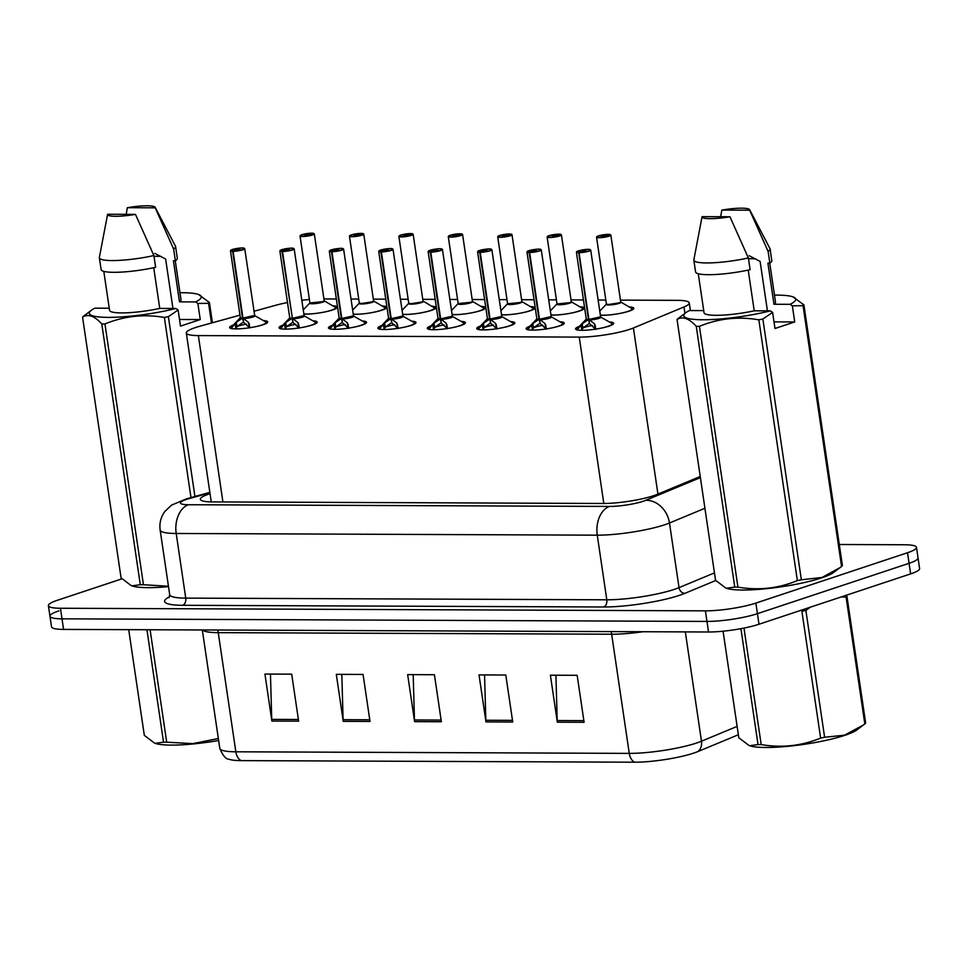 <?xml version="1.0" encoding="UTF-8"?>
<svg xmlns="http://www.w3.org/2000/svg" width="968" height="968" viewBox="0 0 968 968"><rect width="100%" height="100%" fill="white"/><g stroke="black" fill="none" stroke-linecap="round" stroke-linejoin="round"><path stroke-width="1.45" d="M382.009 305.961A19.263 3.146 171.6 0 1 386.716 307.304A19.263 3.146 171.6 0 1 381.936 310.171A19.263 3.146 171.6 0 1 353.211 314.261M431.438 306.166A19.263 3.146 171.6 0 1 436.144 307.497A19.263 3.146 171.6 0 1 431.353 310.377A19.263 3.146 171.6 0 1 402.64 314.467M480.854 306.36A19.263 3.146 171.6 0 1 485.561 307.703A19.263 3.146 171.6 0 1 480.781 310.571A19.263 3.146 171.6 0 1 452.056 314.661M530.283 306.553A19.263 3.146 171.6 0 1 534.977 307.897A19.263 3.146 171.6 0 1 530.198 310.764A19.263 3.146 171.6 0 1 501.472 314.866M579.699 306.759A19.263 3.146 171.6 0 1 584.406 308.102A19.263 3.146 171.6 0 1 579.614 310.97A19.263 3.146 171.6 0 1 550.901 315.06M629.115 306.953A19.263 3.146 171.6 0 1 633.822 308.296A19.263 3.146 171.6 0 1 629.043 311.164A19.263 3.146 171.6 0 1 600.317 315.253M332.593 305.767A19.263 3.146 171.6 0 1 337.3 307.11A19.263 3.146 171.6 0 1 332.508 309.978A19.263 3.146 171.6 0 1 303.795 314.068M312.821 320.783A19.263 3.146 171.6 0 1 317.153 322.102A19.263 3.146 171.6 0 1 312.361 324.97A19.263 3.146 171.6 0 1 291.549 328.842A19.263 3.146 171.6 0 1 279.038 327.728A19.263 3.146 171.6 0 1 282.825 325.2M362.238 320.977A19.263 3.146 171.6 0 1 366.569 322.296A19.263 3.146 171.6 0 1 361.79 325.163A19.263 3.146 171.6 0 1 340.966 329.035A19.263 3.146 171.6 0 1 328.454 327.922A19.263 3.146 171.6 0 1 332.254 325.393M411.666 321.17A19.263 3.146 171.6 0 1 415.998 322.501A19.263 3.146 171.6 0 1 411.206 325.369A19.263 3.146 171.6 0 1 390.394 329.241A19.263 3.146 171.6 0 1 377.871 328.128A19.263 3.146 171.6 0 1 381.67 325.599M461.083 321.376A19.263 3.146 171.6 0 1 465.414 322.695A19.263 3.146 171.6 0 1 460.635 325.563A19.263 3.146 171.6 0 1 439.811 329.435A19.263 3.146 171.6 0 1 427.299 328.321A19.263 3.146 171.6 0 1 431.099 325.793M510.499 321.57A19.263 3.146 171.6 0 1 514.831 322.889A19.263 3.146 171.6 0 1 510.051 325.768A19.263 3.146 171.6 0 1 489.239 329.628A19.263 3.146 171.6 0 1 476.716 328.515A19.263 3.146 171.6 0 1 480.515 325.998M559.928 321.775A19.263 3.146 171.6 0 1 564.259 323.094A19.263 3.146 171.6 0 1 559.468 325.962A19.263 3.146 171.6 0 1 538.656 329.834A19.263 3.146 171.6 0 1 526.144 328.721A19.263 3.146 171.6 0 1 529.932 326.192M609.344 321.969A19.263 3.146 171.6 0 1 613.676 323.288A19.263 3.146 171.6 0 1 608.896 326.156A19.263 3.146 171.6 0 1 588.084 330.027A19.263 3.146 171.6 0 1 575.561 328.914A19.263 3.146 171.6 0 1 579.36 326.385M263.393 320.577A19.263 3.146 171.6 0 1 267.725 321.896A19.263 3.146 171.6 0 1 262.945 324.776A19.263 3.146 171.6 0 1 242.133 328.636A19.263 3.146 171.6 0 1 229.61 327.523A19.263 3.146 171.6 0 1 233.409 325.006M239.955 315.157L199.807 326.24A36.118 5.905 -8.4 0 0 195.282 327.608A36.118 5.905 -8.4 0 0 186.316 332.992A36.118 5.905 -8.4 0 0 198.355 335.581L579.251 337.106A36.118 5.905 -8.4 0 0 633.411 327.983L684.001 306.953A36.118 5.905 -8.4 0 0 689.264 302.936A36.118 5.905 -8.4 0 0 677.225 300.346L620.452 300.116M287.484 302.56A36.118 5.905 -8.4 0 0 275.577 305.307L253.991 311.272M309.397 299.475A36.118 5.905 -8.4 0 0 301.762 300.298M605.835 300.056L598.067 300.032M583.462 299.971L571.023 299.923M556.406 299.862L548.65 299.826M534.034 299.765L521.607 299.717M506.99 299.656L499.234 299.632M484.617 299.572L472.178 299.523M457.574 299.463L449.805 299.439M435.189 299.378L422.762 299.33M408.145 299.269L400.389 299.233M385.772 299.173L373.346 299.124M358.729 299.064L350.961 299.039M336.356 298.979L323.917 298.93M839.292 544.5L904.439 544.766A36.118 5.905 171.6 0 1 916.478 547.356L918.039 557.931A36.118 5.905 171.6 0 1 909.073 563.316L757.436 613.664A36.118 5.905 171.6 0 1 706.979 621.42L62 618.83A36.118 5.905 171.6 0 1 49.961 616.241L51.522 626.816A36.118 5.905 171.6 0 0 63.561 629.406L708.54 631.995A36.118 5.905 171.6 0 0 758.997 624.239L910.634 573.891A36.118 5.905 171.6 0 0 919.6 568.506L918.039 557.931A36.118 5.905 171.6 0 1 909.073 563.316L757.436 613.664A36.118 5.905 171.6 0 1 706.979 621.42L62 618.83A36.118 5.905 171.6 0 1 49.961 616.241A36.118 5.905 171.6 0 1 58.927 610.856M584.103 722.31L577.158 675.301L550.393 675.204L557.338 722.201L584.103 722.31M555.922 675.216L557.193 720.543A9.632 6.473 90.2 0 0 557.338 722.201M512.737 722.019L505.792 675.023L479.027 674.914L485.972 721.922L512.737 722.019M484.557 674.938L485.827 720.252A9.632 6.473 90.2 0 0 485.972 721.922M298.64 721.16L291.695 674.164L264.929 674.055L271.875 721.063L298.64 721.16M270.459 674.079L271.73 719.393A9.632 6.473 90.2 0 0 271.875 721.063M370.006 721.45L363.06 674.442L336.295 674.345L343.241 721.341L370.006 721.45M341.825 674.357L343.096 719.684A9.632 6.473 90.2 0 0 343.241 721.341M441.372 721.741L434.426 674.732L407.661 674.623L414.606 721.632L441.372 721.741M413.191 674.648L414.461 719.962A9.632 6.473 90.2 0 0 414.606 721.632M738.366 734.748L697.989 751.519A42.265 6.897 171.6 0 1 634.609 762.203L241.201 760.618A42.265 6.897 171.6 0 1 229.065 759.251C225.822 759.19 222.737 755.548 219.797 748.349A48.158 7.865 -8.4 0 0 235.841 751.797A12.039 8.083 90.2 0 0 241.201 760.618M210.044 493.692A36.118 5.905 -8.4 0 0 209.318 493.934A36.118 5.905 -8.4 0 0 200.34 499.319A36.118 5.905 -8.4 0 0 212.379 501.908L603.112 503.481A36.118 5.905 -8.4 0 0 657.272 494.358L700.227 476.498M916.478 547.356A36.118 5.905 171.6 0 1 907.512 552.74L755.875 603.088A36.118 5.905 171.6 0 1 705.418 610.844L60.44 608.255A36.118 5.905 171.6 0 1 48.4 605.665A36.118 5.905 171.6 0 1 57.366 600.281L121.968 578.828M231.013 328.6L236.313 322.332L242.496 318.157L243.464 321.545M233.094 251.317L233.215 251.027A6.982 1.137 -8.4 0 0 242.738 249.526A6.982 1.137 -8.4 0 0 242.145 247.989A6.982 1.137 -8.4 0 0 232.393 249.49A6.982 1.137 -8.4 0 0 232.768 251.027L232.635 251.317A7.224 1.186 171.6 0 1 230.457 250.797L232.344 249.49C238.745 248.014 242.69 247.578 244.19 248.195L244.747 248.691A7.224 1.186 171.6 0 1 242.956 249.768A7.224 1.186 171.6 0 1 233.094 251.317L242.968 318.157L248.473 322.38L249.962 327.704M241.879 318.557A7.442 1.222 171.6 0 1 240.282 317.77L240.318 317.552A7.224 1.186 -8.4 0 0 242.484 318.061L242.496 318.157M252.805 316.512A7.224 1.186 -8.4 0 0 254.596 315.435L242.956 318.061A7.224 1.186 -8.4 0 0 252.805 316.512M232.635 251.317L242.496 318.061A7.224 1.186 171.6 0 1 240.415 317.71M232.768 251.027L235.781 249.502L239.943 249.151L233.215 251.027M243.113 322.259L236.942 326.591L235.902 328.914M236.737 326.809A13.237 2.166 171.6 0 1 246.429 324.086M242.968 318.157L243.573 322.259L249.792 327.946M311.648 233.288L311.478 233.191A6.982 1.137 -8.4 0 0 301.956 234.692A6.982 1.137 -8.4 0 0 302.548 236.228A6.982 1.137 -8.4 0 0 312.313 234.728A6.982 1.137 -8.4 0 0 311.938 233.191L308.865 234.74M324.111 300.83A7.224 1.174 171.6 0 1 319.561 302.452A7.224 1.174 171.6 0 1 312.289 303.262A7.224 1.174 171.6 0 1 309.881 302.754A7.224 1.186 -8.4 0 0 312.289 303.262A7.224 1.186 -8.4 0 0 322.38 301.714A7.224 1.186 -8.4 0 0 324.171 300.637L324.268 300.854A7.442 1.21 171.6 0 1 317.262 303.359A7.442 1.21 171.6 0 1 309.845 302.972L322.38 301.714M308.792 234.183L304.751 235.067L308.719 234.776M303.758 313.874A17.605 2.868 171.6 0 0 323.723 312.168A17.605 2.868 171.6 0 0 335.678 307.558L324.268 300.854M308.635 234.183L311.478 233.191M311.938 233.191L314.31 233.893A7.224 1.186 171.6 0 1 312.519 234.97A7.224 1.186 171.6 0 1 304.714 236.422A7.224 1.186 171.6 0 1 300.019 235.998L301.919 234.704L311.514 233.191M280.43 328.793L285.741 322.526L291.925 318.351L292.893 321.751M282.523 251.511L282.632 251.232A6.982 1.137 -8.4 0 0 292.154 249.732A6.982 1.137 -8.4 0 0 291.562 248.183A6.982 1.137 -8.4 0 0 281.809 249.683A6.982 1.137 -8.4 0 0 282.184 251.22L282.051 251.511A7.224 1.186 171.6 0 1 279.873 251.002L281.773 249.696C288.174 248.219 292.118 247.784 293.606 248.389L294.163 248.885A7.224 1.186 171.6 0 1 292.372 249.962A7.224 1.186 171.6 0 1 282.523 251.511L292.372 318.254L297.902 322.574L299.39 327.91M291.295 318.75A7.442 1.222 171.6 0 1 289.698 317.964L289.734 317.746A7.224 1.186 -8.4 0 0 291.912 318.254L291.925 318.351M302.234 316.705A7.224 1.186 -8.4 0 0 304.025 315.629L292.384 318.254A7.224 1.186 -8.4 0 0 302.234 316.705M282.051 251.511L292.179 316.947M282.184 251.22L285.197 249.696L289.372 249.357L282.632 251.232M292.53 322.453L286.371 326.785L285.33 329.108M286.153 327.002A13.237 2.166 171.6 0 1 295.857 324.292M291.912 318.266L291.912 318.266A7.224 1.186 171.6 0 1 289.831 317.903M292.397 318.351L293.002 322.453L299.209 328.14M292.384 318.266L292.384 318.266A7.224 1.186 171.6 0 0 299.548 317.419A7.224 1.186 171.6 0 0 303.976 315.822M329.846 328.999L335.158 322.719L341.341 318.557L342.309 321.945M331.939 251.716L332.06 251.426A6.982 1.137 -8.4 0 0 341.583 249.925A6.982 1.137 -8.4 0 0 340.99 248.389A6.982 1.137 -8.4 0 0 331.238 249.889A6.982 1.137 -8.4 0 0 331.601 251.426L331.479 251.716A7.224 1.186 171.6 0 1 329.301 251.196L331.189 249.889C337.59 248.413 341.535 247.977 343.023 248.594L343.592 249.091A7.224 1.186 171.6 0 1 341.789 250.155A7.224 1.186 171.6 0 1 331.939 251.716L341.813 318.557L347.318 322.767L348.807 328.104M340.724 318.944A7.442 1.222 171.6 0 1 339.127 318.169L339.163 317.952A7.224 1.186 -8.4 0 0 341.329 318.46L341.341 318.557M351.65 316.911A7.224 1.186 -8.4 0 0 353.441 315.834L341.801 318.46A7.224 1.186 -8.4 0 0 351.65 316.911M331.479 251.716L341.341 318.46A7.224 1.186 171.6 0 1 339.26 318.109M331.601 251.426L334.625 249.901L338.788 249.55L332.06 251.426M341.946 322.646L335.787 326.99L334.746 329.301M335.581 327.208A13.237 2.166 171.6 0 1 345.274 324.486M341.813 318.557L342.418 322.659L348.637 328.346M379.274 329.193L384.586 322.925L390.769 318.75L391.738 322.15M402.809 316.209A7.224 1.186 171.6 0 1 398.392 317.806A7.224 1.186 171.6 0 1 391.229 318.666L396.747 322.973L398.235 328.309M390.14 319.15A7.442 1.222 171.6 0 1 388.543 318.363L388.579 318.145A7.224 1.186 -8.4 0 0 390.757 318.654L390.769 318.75M381.029 251.619L380.896 251.91A7.224 1.186 171.6 0 1 378.718 251.39L380.618 250.095C387.006 248.607 390.963 248.183 392.451 248.788L393.008 249.284A7.224 1.186 171.6 0 1 391.217 250.361A7.224 1.186 171.6 0 1 381.368 251.91L381.477 251.619A6.982 1.137 -8.4 0 0 390.999 250.119A6.982 1.137 -8.4 0 0 390.406 248.582A6.982 1.137 -8.4 0 0 380.654 250.083A6.982 1.137 -8.4 0 0 381.029 251.619L384.042 250.095L388.216 249.756L381.477 251.619M381.368 251.91L391.217 318.654A7.224 1.186 -8.4 0 0 401.067 317.105A7.224 1.186 -8.4 0 0 402.869 316.028L391.229 318.654M380.896 251.91L390.757 318.654A7.224 1.186 171.6 0 1 388.676 318.303M391.374 322.852L385.216 327.184L384.175 329.507M384.998 327.402A13.237 2.166 171.6 0 1 394.702 324.691M391.229 318.75L391.834 322.852L398.054 328.539M428.691 329.398L434.003 323.118L440.186 318.956L441.154 322.344M430.784 252.116L430.905 251.825A6.982 1.137 -8.4 0 0 440.428 250.325A6.982 1.137 -8.4 0 0 439.835 248.776A6.982 1.137 -8.4 0 0 430.07 250.276A6.982 1.137 -8.4 0 0 430.445 251.825L430.312 252.103A7.224 1.186 171.6 0 1 428.134 251.595L430.034 250.288C436.435 248.812 440.379 248.377 441.868 248.982L442.436 249.478A7.224 1.186 171.6 0 1 440.634 250.555A7.224 1.186 171.6 0 1 430.784 252.116L440.658 318.956L446.163 323.167L447.652 328.503M439.569 319.343A7.442 1.222 171.6 0 1 437.972 318.557L437.996 318.339A7.224 1.186 -8.4 0 0 440.174 318.859L440.186 318.956M450.495 317.298A7.224 1.186 -8.4 0 0 452.286 316.221L440.646 318.859A7.224 1.186 -8.4 0 0 450.495 317.298M430.312 252.103L440.174 318.847A7.224 1.186 171.6 0 1 438.105 318.496M430.445 251.825L433.47 250.301L437.633 249.95L430.905 251.825M440.791 323.046L434.632 327.39L433.591 329.701M434.414 327.608A13.237 2.166 171.6 0 1 444.118 324.885M440.658 318.956L441.263 323.046L447.47 328.733M361.064 233.482L360.907 233.385A6.982 1.137 -8.4 0 0 351.384 234.885A6.982 1.137 -8.4 0 0 351.977 236.434A6.982 1.137 -8.4 0 0 361.729 234.934A6.982 1.137 -8.4 0 0 361.354 233.397L358.293 234.934M373.587 300.842L373.696 301.048A7.442 1.21 171.6 0 1 366.69 303.553A7.442 1.21 171.6 0 1 359.261 303.166L361.705 303.468A7.224 1.174 171.6 0 1 359.297 302.948A7.224 1.186 -8.4 0 0 361.705 303.468A7.224 1.186 -8.4 0 0 371.797 301.907A7.224 1.186 -8.4 0 0 373.587 300.83L363.738 234.087A7.224 1.186 171.6 0 1 361.947 235.163A7.224 1.186 171.6 0 1 354.143 236.615A7.224 1.186 171.6 0 1 349.448 236.204L351.336 234.897L360.943 233.385M358.208 234.389L354.167 235.26L358.148 234.982M373.539 301.024A7.224 1.174 171.6 0 1 368.977 302.645A7.224 1.174 171.6 0 1 361.705 303.468L371.797 301.907M353.187 314.08A17.605 2.868 171.6 0 0 373.14 312.361A17.605 2.868 171.6 0 0 385.095 307.751L373.696 301.048M358.051 234.389L360.907 233.385M363.738 234.087L361.439 233.397M410.48 233.687L410.323 233.591A6.982 1.137 -8.4 0 0 400.8 235.091A6.982 1.137 -8.4 0 0 401.393 236.628A6.982 1.137 -8.4 0 0 411.146 235.127A6.982 1.137 -8.4 0 0 410.783 233.591L407.709 235.127M423.113 301.254L423.101 301.242A7.442 1.21 171.6 0 1 416.107 303.746A7.442 1.21 171.6 0 1 408.69 303.371L411.134 303.662A7.224 1.174 171.6 0 1 408.726 303.141A7.224 1.186 -8.4 0 0 411.134 303.662A7.224 1.186 -8.4 0 0 421.225 302.113A7.224 1.186 -8.4 0 0 423.016 301.036L434.523 307.945A17.605 2.868 171.6 0 1 422.568 312.555A17.605 2.868 171.6 0 1 402.603 314.273M407.637 234.583L403.596 235.466L407.564 235.176M422.956 301.217A7.224 1.174 171.6 0 1 418.406 302.839A7.224 1.174 171.6 0 1 411.134 303.662L421.225 302.113M435.092 308.78L434.523 307.945L435.092 308.78M407.48 234.583L410.323 233.591M410.783 233.591L413.154 234.292A7.224 1.186 171.6 0 1 411.364 235.369A7.224 1.186 171.6 0 1 403.559 236.821A7.224 1.186 171.6 0 1 398.864 236.398L400.764 235.091L410.359 233.578M459.909 233.881L459.752 233.784A6.982 1.137 -8.4 0 0 450.229 235.284A6.982 1.137 -8.4 0 0 450.822 236.833A6.982 1.137 -8.4 0 0 460.574 235.333A6.982 1.137 -8.4 0 0 460.199 233.784L457.138 235.333M472.384 301.423A7.224 1.174 171.6 0 1 467.822 303.044A7.224 1.174 171.6 0 1 460.55 303.867A7.224 1.174 171.6 0 1 458.142 303.347A7.224 1.186 -8.4 0 0 460.55 303.867A7.224 1.186 -8.4 0 0 470.642 302.306A7.224 1.186 -8.4 0 0 472.432 301.229L472.529 301.447A7.442 1.21 171.6 0 1 465.535 303.952A7.442 1.21 171.6 0 1 458.106 303.565L470.642 302.306M457.053 234.788L453.012 235.66L456.981 235.381M452.032 314.467A17.605 2.868 171.6 0 0 471.985 312.761A17.605 2.868 171.6 0 0 483.939 308.151L472.529 301.447M456.896 234.788L459.752 233.784M459.776 233.784L450.18 235.297L448.281 236.603A7.224 1.186 171.6 0 0 452.976 237.015A7.224 1.186 171.6 0 0 460.78 235.563A7.224 1.186 171.6 0 0 462.583 234.486L460.284 233.796M218.635 740.508A56.592 9.244 171.6 0 1 171.324 745.106A56.592 9.244 171.6 0 1 155.207 743.327L163.544 742.178L146.942 629.745M150.1 629.757L166.702 742.19L192.813 743.63L218.344 738.524M166.702 742.19A65.013 10.624 171.6 0 1 165.104 742.19A65.013 10.624 171.6 0 1 163.544 742.178M128.708 629.672L144.317 735.341L154.432 743.037M810.276 607.214L805.884 610.445L824.615 737.265L844.544 735.172L863.347 725.044L856.946 729.872A56.592 9.244 171.6 0 1 765.809 747.49A56.592 9.244 171.6 0 1 749.692 745.711L758.029 744.561L740.919 628.668M846.092 597.099A65.013 10.624 171.6 0 0 846.94 596.288L865.658 723.108A65.013 10.624 171.6 0 1 864.823 723.919L846.092 597.099L841.216 596.941M863.347 725.044L864.823 723.919M824.615 737.265A65.013 10.624 171.6 0 1 820.622 738.064L801.891 611.244A65.013 10.624 171.6 0 0 805.884 610.445M743.981 628.075L761.187 744.573C781.757 748.107 801.565 745.929 820.622 738.064M761.187 744.573A65.013 10.624 171.6 0 1 759.59 744.586A65.013 10.624 171.6 0 1 758.029 744.561M723.072 631.209L738.802 737.737L748.917 745.42M154.009 256.363A27.213 4.441 171.6 0 1 161.341 256.532M172.945 308.477L165.637 259.037L154.735 253.35M168.505 586.632A56.592 9.244 171.6 0 1 131.951 585.858L140.287 584.72L101.785 323.941C94.562 315.979 88.148 313.705 82.558 317.105A65.013 10.624 171.6 0 1 83.405 316.294L91.27 310.341A56.592 9.244 171.6 0 1 94.997 308.163L109.239 308.223M179.975 292.735A56.592 9.244 171.6 0 1 198.525 294.502A56.592 9.244 171.6 0 1 195.572 301.931L197.871 303.456L200.243 319.561L180.496 326.119L178.124 310.014L168.371 316.645A65.013 10.624 171.6 0 1 164.366 317.431C143.808 313.91 123.989 316.088 104.943 323.953L143.445 584.732L168.444 586.233M143.445 584.732A65.013 10.624 171.6 0 1 140.287 584.72M82.558 317.105L121.06 577.884L131.176 585.579M178.124 310.014L175.837 308.489A56.592 9.244 171.6 0 1 112.288 317.335A56.592 9.244 171.6 0 1 91.27 310.341M104.943 323.953A65.013 10.624 171.6 0 1 101.785 323.941M175.837 308.489L159.744 308.417A36.118 5.905 171.6 0 1 109.553 310.317L103.794 271.355M159.744 308.417L153.73 267.712M99.365 257.791A38.526 6.292 171.6 0 0 153.888 255.552L155.618 267.301A38.526 6.292 171.6 0 1 101.095 269.54L99.365 257.791A38.526 6.292 171.6 0 1 99.365 257.428L107.593 214.327A24.079 3.933 171.6 0 1 107.605 214.255L135.459 214.376A24.079 3.933 171.6 0 1 107.593 214.327M153.888 255.552L135.459 214.376M198.525 294.502L209.415 302.476L212.416 322.755M209.415 302.476A65.013 10.624 171.6 0 1 208.58 303.286L197.871 303.456M211.484 323.01L208.58 303.286M168.371 316.645L194.931 496.487M190.974 497.576L164.366 317.431M126.167 214.327L127.352 207.697A24.079 3.933 171.6 0 1 155.158 207.309L175.474 246.187A38.526 6.292 171.6 0 1 175.595 246.537L177.326 258.287A38.526 6.292 171.6 0 1 175.365 260.743L173.417 260.731L179.491 301.859L195.572 301.931M175.256 260.743L181.016 299.765A36.118 5.905 171.6 0 1 179.491 301.859M175.595 246.537A38.526 6.292 171.6 0 1 173.623 248.994L175.365 260.743M155.158 207.309A24.079 3.933 171.6 0 1 155.207 207.817L173.623 248.994M155.207 207.817L127.352 207.697M200.243 319.561L179.516 319.476M748.494 258.746A27.213 4.441 171.6 0 1 755.826 258.928M767.43 310.861L760.122 261.433L749.22 255.733M774.46 295.119A56.592 9.244 171.6 0 1 793.01 296.886A56.592 9.244 171.6 0 1 790.057 304.315L792.356 305.84L794.728 321.945L774.981 328.503L772.609 312.398L762.857 319.029L801.359 579.796L822.098 577.448L840.091 567.587L833.702 572.403A56.592 9.244 171.6 0 1 821.614 577.872A56.592 9.244 171.6 0 1 768.29 588.484A56.592 9.244 171.6 0 1 726.436 588.241L734.772 587.104L696.27 326.325C689.047 318.375 682.634 316.088 677.043 319.5A65.013 10.624 171.6 0 1 677.878 318.69L685.755 312.724A56.592 9.244 171.6 0 1 689.482 310.546L703.724 310.607M801.359 579.796A65.013 10.624 171.6 0 1 797.366 580.594L758.851 319.827C738.294 316.294 718.474 318.472 699.428 326.337A65.013 10.624 171.6 0 1 696.27 326.325M699.428 326.337L737.931 587.116C758.501 590.637 778.308 588.471 797.366 580.594M737.931 587.116A65.013 10.624 171.6 0 1 734.772 587.104M677.043 319.5L715.546 580.268L725.661 587.963M772.609 312.398L770.31 310.873A56.592 9.244 171.6 0 1 706.773 319.718A56.592 9.244 171.6 0 1 685.755 312.724M762.857 319.029A65.013 10.624 171.6 0 1 758.851 319.827M770.31 310.873L754.229 310.813A36.118 5.905 171.6 0 1 704.038 312.712L698.279 273.75M754.229 310.813L748.216 270.096M693.85 260.174A38.526 6.292 171.6 0 0 748.373 257.936L750.103 269.685A38.526 6.292 171.6 0 1 695.581 271.935L693.85 260.174A38.526 6.292 171.6 0 1 693.85 259.823L702.066 216.711A24.079 3.933 171.6 0 1 702.09 216.65L729.945 216.759A24.079 3.933 171.6 0 1 702.066 216.711M748.373 257.936L729.945 216.759M793.01 296.886L803.9 304.872L842.414 565.639A65.013 10.624 171.6 0 1 841.567 566.449L803.053 305.67L792.356 305.84M840.091 567.587L841.567 566.449M803.9 304.872A65.013 10.624 171.6 0 1 803.053 305.67M720.652 216.723L721.838 210.092A24.079 3.933 171.6 0 1 749.643 209.693L769.959 248.582A38.526 6.292 171.6 0 1 770.08 248.921L771.811 260.67A38.526 6.292 171.6 0 1 769.85 263.127L767.902 263.127L773.976 304.254L790.057 304.315M769.741 263.127L775.501 302.149A36.118 5.905 171.6 0 1 773.976 304.254M770.08 248.921A38.526 6.292 171.6 0 1 768.108 251.377L769.85 263.127M749.643 209.693A24.079 3.933 171.6 0 1 749.692 210.201L768.108 251.377M749.692 210.201L721.838 210.092M794.728 321.945L774.001 321.872M478.119 329.592L483.419 323.324L489.614 319.15L490.582 322.538M480.201 252.309L480.322 252.019A6.982 1.137 -8.4 0 0 489.844 250.518A6.982 1.137 -8.4 0 0 489.251 248.982A6.982 1.137 -8.4 0 0 479.499 250.482A6.982 1.137 -8.4 0 0 479.874 252.019L479.741 252.309A7.224 1.186 171.6 0 1 477.563 251.789L479.462 250.482C485.851 249.006 489.796 248.57 491.296 249.187L491.853 249.683A7.224 1.186 171.6 0 1 490.062 250.76A7.224 1.186 171.6 0 1 480.201 252.309L490.074 319.15L495.58 323.373L497.068 328.696M477.563 251.789L487.412 318.532A7.224 1.186 -8.4 0 0 489.59 319.053L489.614 319.15M499.911 317.504A7.224 1.186 -8.4 0 0 501.714 316.427L490.062 319.053A7.224 1.186 -8.4 0 0 499.911 317.504M479.741 252.309L489.59 319.053M479.874 252.019L482.887 250.494L487.049 250.143L480.322 252.019M490.219 323.251L484.06 327.583L483.008 329.906M483.843 327.801A13.237 2.166 171.6 0 1 493.535 325.079M490.074 319.15L490.679 323.251L496.899 328.939M527.536 329.786L532.848 323.518L539.031 319.343L539.999 322.743M529.629 252.503L529.738 252.224A6.982 1.137 -8.4 0 0 539.273 250.724A6.982 1.137 -8.4 0 0 538.68 249.175A6.982 1.137 -8.4 0 0 528.915 250.676A6.982 1.137 -8.4 0 0 529.29 252.212L529.157 252.503A7.224 1.186 171.6 0 1 526.979 251.995L528.879 250.688C535.28 249.212 539.224 248.776 540.713 249.381L541.269 249.877A7.224 1.186 171.6 0 1 539.479 250.954A7.224 1.186 171.6 0 1 529.629 252.503L539.479 319.246L545.008 323.566L546.496 328.902M538.402 319.743A7.442 1.222 171.6 0 1 536.816 318.956L536.841 318.738A7.224 1.186 -8.4 0 0 539.019 319.246L539.031 319.343M549.34 317.698A7.224 1.186 -8.4 0 0 551.131 316.621L539.491 319.246A7.224 1.186 -8.4 0 0 549.34 317.698M529.157 252.503L539.019 319.246A7.224 1.186 171.6 0 1 536.95 318.896M529.29 252.212L532.303 250.688L536.478 250.349L529.738 252.224M539.636 323.445L533.477 327.777L532.436 330.1M533.259 327.995A13.237 2.166 171.6 0 1 542.963 325.284M539.503 319.343L540.108 323.445L546.315 329.132M576.964 329.991L582.264 323.711L588.447 319.549L589.415 322.937M579.045 252.708L579.166 252.418A6.982 1.137 -8.4 0 0 588.689 250.918A6.982 1.137 -8.4 0 0 588.096 249.381A6.982 1.137 -8.4 0 0 578.344 250.881C584.696 249.405 588.641 248.97 590.141 249.587L590.698 250.071A7.224 1.186 171.6 0 1 588.907 251.148A7.224 1.186 171.6 0 1 579.045 252.708L588.919 319.549L594.425 323.76L595.913 329.096M587.83 319.936A7.442 1.222 171.6 0 1 586.233 319.162L586.269 318.944A7.224 1.186 -8.4 0 0 588.435 319.452L588.447 319.549M598.756 317.903A7.224 1.186 -8.4 0 0 600.547 316.826L588.907 319.452A7.224 1.186 -8.4 0 0 598.756 317.903M578.586 252.708A7.224 1.186 171.6 0 1 576.408 252.188L578.295 250.881A6.982 1.137 -8.4 0 0 578.719 252.418L588.447 319.452A7.224 1.186 171.6 0 1 586.366 319.101M578.719 252.418L581.732 250.893L585.894 250.543L579.166 252.418M589.052 323.639L582.893 327.983L581.853 330.294M582.688 328.2A13.237 2.166 171.6 0 1 592.38 325.478M588.919 319.549L589.524 323.651L595.744 329.338M509.325 234.074L509.168 233.99A6.982 1.137 -8.4 0 0 499.645 235.49A6.982 1.137 -8.4 0 0 500.238 237.027A6.982 1.137 -8.4 0 0 509.991 235.526A6.982 1.137 -8.4 0 0 509.616 233.99L506.554 235.526M521.861 301.435L511.999 234.692A7.224 1.186 171.6 0 1 510.209 235.768A7.224 1.186 171.6 0 1 502.404 237.208A7.224 1.186 171.6 0 1 497.709 236.797L507.559 303.541A7.224 1.186 -8.4 0 0 509.967 304.061A7.224 1.186 -8.4 0 0 520.058 302.512A7.224 1.186 -8.4 0 0 521.861 301.435L521.958 301.653A7.442 1.21 171.6 0 1 514.952 304.146A7.442 1.21 171.6 0 1 507.534 303.771L520.058 302.512M506.47 234.982L502.44 235.853L506.409 235.575M501.448 314.673A17.605 2.868 171.6 0 0 521.413 312.954A17.605 2.868 171.6 0 0 533.356 308.344L521.958 301.653M506.324 234.982L509.168 233.99M509.616 233.99L511.999 234.692M558.754 234.28L558.596 234.183A6.982 1.137 -8.4 0 0 549.062 235.684A6.982 1.137 -8.4 0 0 549.655 237.221A6.982 1.137 -8.4 0 0 559.419 235.72A6.982 1.137 -8.4 0 0 559.044 234.183L555.983 235.732L552.462 235.696L555.826 235.768M571.229 301.822A7.224 1.174 171.6 0 1 566.667 303.444A7.224 1.174 171.6 0 1 559.395 304.254A7.224 1.174 171.6 0 1 556.987 303.746A7.224 1.186 -8.4 0 0 559.395 304.254A7.224 1.186 -8.4 0 0 569.486 302.706A7.224 1.186 -8.4 0 0 571.277 301.629L571.374 301.847A7.442 1.21 171.6 0 1 564.368 304.351A7.442 1.21 171.6 0 1 556.951 303.964L569.486 302.706M550.877 314.866A17.605 2.868 171.6 0 0 570.83 313.16A17.605 2.868 171.6 0 0 582.784 308.55L571.374 301.847M555.898 235.176L556.624 235.357L556.019 235.708M555.741 235.176L558.596 234.183L549.025 235.696L547.126 236.991L556.987 303.746M608.17 234.474L608.013 234.377A6.982 1.137 -8.4 0 0 598.49 235.877A6.982 1.137 -8.4 0 0 599.083 237.426A6.982 1.137 -8.4 0 0 608.836 235.926A6.982 1.137 -8.4 0 0 608.461 234.389L605.399 235.926M620.694 301.834L620.803 302.04A7.442 1.21 171.6 0 1 613.797 304.545A7.442 1.21 171.6 0 1 606.367 304.158L608.811 304.46A7.224 1.174 171.6 0 1 606.404 303.94A7.224 1.186 -8.4 0 0 608.811 304.46A7.224 1.186 -8.4 0 0 618.903 302.899A7.224 1.186 -8.4 0 0 620.706 301.822L610.844 235.079A7.224 1.186 171.6 0 1 609.053 236.156A7.224 1.186 171.6 0 1 601.249 237.608A7.224 1.186 171.6 0 1 596.554 237.196L598.442 235.889L608.049 234.377L605.254 235.974M605.315 235.381L601.285 236.252L605.157 235.381M620.645 302.016A7.224 1.174 171.6 0 1 616.084 303.637A7.224 1.174 171.6 0 1 608.811 304.46L618.903 302.899M600.293 315.06A17.605 2.868 171.6 0 0 620.258 313.354A17.605 2.868 171.6 0 0 632.201 308.744L620.803 302.04M608.461 234.389L610.844 235.079M489.869 317.746L489.602 319.053A7.224 1.186 171.6 0 1 487.521 318.702M222.918 501.956L198.355 335.581M684.945 313.329L684.001 306.953M657.938 494.079L633.411 327.983M603.814 503.481L579.251 337.106M611.05 631.608A12.039 8.083 -89.8 0 1 611.655 634.221L218.248 632.649A48.158 7.865 171.6 0 1 202.578 629.974M642.885 631.741A48.158 7.865 171.6 0 1 611.655 634.221L629.26 753.382A48.158 7.865 -8.4 0 0 701.473 741.21L737.132 726.387M697.989 751.519A12.039 9.97 -112.6 0 0 701.473 741.21L685.332 631.91M634.609 762.203A12.039 8.083 -89.8 0 1 629.26 753.382L235.841 751.797L218.248 632.649A12.039 8.083 -89.8 0 0 217.643 630.035M708.54 631.995L705.418 610.844M758.997 624.239L755.875 603.088M63.561 629.406L60.44 608.255M910.634 573.891L907.512 552.74M441.118 720.071L414.461 719.962M369.752 719.781L343.096 719.684M298.386 719.502L271.73 719.393M512.483 720.361L485.827 720.252M583.849 720.652L557.193 720.543M209.923 492.869L189.498 498.508A24.079 3.933 -8.4 0 0 186.473 499.415A24.079 3.933 -8.4 0 0 188.53 504.739L609.586 506.421A24.079 3.933 -8.4 0 0 643.224 501.255A24.079 3.933 -8.4 0 0 645.692 500.335L700.396 477.611M704.922 508.273L669.481 522.998A48.158 7.865 171.6 0 1 664.544 524.825A48.158 7.865 171.6 0 1 597.268 535.171L176.2 533.477A48.158 7.865 171.6 0 1 160.143 530.028L169.69 594.654A48.158 7.865 -8.4 0 0 185.747 598.115L606.803 599.797A48.158 7.865 -8.4 0 0 674.079 589.452A48.158 7.865 -8.4 0 0 679.028 587.636L714.457 572.899M715.763 580.497L684.969 593.299A54.184 8.845 171.6 0 1 603.729 606.984L182.662 605.303A6.026 4.041 90.2 0 0 185.747 598.115L176.2 533.477A24.079 16.178 -89.8 0 1 188.53 504.739M684.969 593.299A6.026 4.985 67.4 0 1 679.028 587.636L669.481 522.998A24.079 19.941 -112.6 0 0 645.692 500.335M182.662 605.303A54.184 8.845 171.6 0 1 169.497 596.76M609.586 506.421A24.079 16.178 -89.8 0 0 597.268 535.171L606.803 599.797A6.026 4.041 90.2 0 1 603.729 606.984M189.498 498.508A24.079 14.326 -105.4 0 0 186.558 498.798L209.85 492.361M244.747 248.691L254.705 315.641A7.442 1.222 171.6 0 1 251.765 317.347A7.442 1.222 171.6 0 1 243.525 318.557M254.548 315.616A7.224 1.186 171.6 0 1 250.131 317.214A7.224 1.186 171.6 0 1 242.956 318.073M242.496 318.061L242.762 316.754M231.316 327.632A17.605 2.88 171.6 0 1 231.582 326.918L230.989 328.515M254.705 315.641L265.68 321.872A17.605 2.88 171.6 0 1 253.265 327.136M248.473 322.38L249.103 326.639M249.151 323.59L249.756 327.728M235.115 323.53L235.756 327.886M236.313 322.332L236.942 326.591M294.163 248.885L304.133 315.834A7.442 1.222 171.6 0 1 301.181 317.54A7.442 1.222 171.6 0 1 292.941 318.762M280.732 327.837A17.605 2.88 171.6 0 1 280.998 327.124L280.418 328.721M304.121 315.834L315.096 322.078A17.605 2.88 171.6 0 1 302.681 327.341M297.902 322.574L298.531 326.833M298.567 323.784L299.185 327.934M284.531 323.736L285.173 328.091M285.741 322.526L286.371 326.785M343.592 249.091L353.55 316.04A7.442 1.222 171.6 0 1 350.61 317.746A7.442 1.222 171.6 0 1 342.357 318.956M353.393 316.016A7.224 1.186 171.6 0 1 348.976 317.613A7.224 1.186 171.6 0 1 341.801 318.46M341.341 318.46L341.607 317.153M330.161 328.031A17.605 2.88 171.6 0 1 330.427 327.317L329.834 328.914M353.55 316.04L364.512 322.271A17.605 2.88 171.6 0 1 352.11 327.535M347.318 322.767L347.948 327.039M347.984 323.99L348.601 328.128M333.96 323.929L334.601 328.285M335.158 322.719L335.787 326.99M393.008 249.284L402.966 316.233A7.442 1.222 171.6 0 1 400.026 317.94A7.442 1.222 171.6 0 1 391.786 319.15M390.757 318.654L391.024 317.347M379.577 328.225A17.605 2.88 171.6 0 1 379.843 327.523L379.25 329.12M402.966 316.233L413.941 322.477A17.605 2.88 171.6 0 1 401.526 327.741M396.747 322.973L397.376 327.232M397.412 324.183L398.017 328.334M383.376 324.123L384.018 328.491M384.586 322.925L385.216 327.184M442.436 249.478L452.383 316.427A7.442 1.222 171.6 0 1 449.454 318.145A7.442 1.222 171.6 0 1 441.202 319.355M452.238 316.415A7.224 1.186 171.6 0 1 447.821 318.012A7.224 1.186 171.6 0 1 440.646 318.859M440.174 318.847L440.452 317.54M429.005 328.43A17.605 2.88 171.6 0 1 429.272 327.716L428.679 329.314M452.395 316.427L463.357 322.671A17.605 2.88 171.6 0 1 450.943 327.934M446.163 323.167L446.792 327.438M446.829 324.389L447.446 328.527M432.793 324.328L433.446 328.684M434.003 323.118L434.632 327.39M488.985 319.549A7.442 1.222 171.6 0 1 487.388 318.762L487.424 318.545M491.853 249.683L501.811 316.633A7.442 1.222 171.6 0 1 498.871 318.339A7.442 1.222 171.6 0 1 490.631 319.549M501.654 316.609A7.224 1.186 171.6 0 1 497.237 318.206A7.224 1.186 171.6 0 1 490.062 319.065M478.422 328.624A17.605 2.88 171.6 0 1 478.688 327.91L478.095 329.507M501.811 316.633L512.786 322.864A17.605 2.88 171.6 0 1 500.371 328.128M495.58 323.373L496.209 327.632M496.257 324.582L496.862 328.721M482.221 324.522L482.863 328.878M483.419 323.324L484.06 327.583M541.269 249.877L551.24 316.826A7.442 1.222 171.6 0 1 548.287 318.532A7.442 1.222 171.6 0 1 540.047 319.755M551.082 316.814A7.224 1.186 171.6 0 1 546.654 318.411A7.224 1.186 171.6 0 1 539.491 319.259M539.019 319.246L539.285 317.94M527.85 328.83A17.605 2.88 171.6 0 1 528.117 328.116L527.524 329.713M551.228 316.826L562.202 323.07A17.605 2.88 171.6 0 1 549.788 328.334M545.008 323.566L545.637 327.825M545.674 324.776L546.291 328.926M531.638 324.728L532.279 329.084M532.848 323.518L533.477 327.777M590.698 250.071L600.656 317.032A7.442 1.222 171.6 0 1 597.716 318.738A7.442 1.222 171.6 0 1 589.464 319.948M600.499 317.008A7.224 1.186 171.6 0 1 596.082 318.605A7.224 1.186 171.6 0 1 588.907 319.452M588.447 319.452L588.713 318.145M577.267 329.023A17.605 2.88 171.6 0 1 577.533 328.309L576.94 329.906M600.656 317.032L611.631 323.264A17.605 2.88 171.6 0 1 599.216 328.527M594.425 323.76L595.054 328.031M595.102 324.982L595.707 329.12M581.066 324.921L581.707 329.277M582.264 323.711L582.893 327.983M521.8 301.617A7.224 1.174 171.6 0 1 517.239 303.238A7.224 1.174 171.6 0 1 509.967 304.061A7.224 1.174 171.6 0 1 507.571 303.541M571.277 301.629L561.428 234.885A7.224 1.186 171.6 0 1 559.625 235.962A7.224 1.186 171.6 0 1 551.821 237.414A7.224 1.186 171.6 0 1 547.126 236.991M211.254 501.896L186.316 332.992M690.39 310.546L689.264 302.936M219.797 748.349L202.312 629.962M186.558 498.798L171.602 505.09L164.887 511.431C160.833 516.997 159.26 523.192 160.143 530.028M168.964 597.728L169.69 594.654M48.4 605.665L49.961 616.241M230.457 250.797L240.306 317.54M265.68 321.872L266.708 323.251M240.282 317.77L231.582 326.918M300.019 235.998L309.881 302.754M314.31 233.893L324.171 300.637M309.845 302.972L303.19 309.966M289.698 317.964L280.998 327.124M279.873 251.002L289.734 317.746M315.096 322.078L316.125 323.445M339.127 318.169L330.427 327.317M329.301 251.196L339.151 317.94M364.512 322.271L365.553 323.651M388.543 318.363L379.843 327.523M378.718 251.39L388.567 318.145M413.941 322.477L414.969 323.844M428.134 251.595L437.996 318.339M463.357 322.671L464.398 324.038M437.959 318.569L429.272 327.716M359.261 303.166L352.606 310.171M349.448 236.204L359.297 302.948M408.69 303.371L402.035 310.365M398.864 236.398L408.726 303.141M413.154 234.292L423.016 301.036M448.281 236.603L458.142 303.347M462.583 234.486L472.432 301.229M458.106 303.577L451.451 310.559M512.786 322.864L513.814 324.244M487.388 318.762L478.688 327.91M536.816 318.956L528.117 328.116M526.979 251.995L536.841 318.738M562.202 323.07L563.231 324.437M586.233 319.162L577.533 328.309M576.408 252.188L586.257 318.932M611.631 323.264L612.659 324.643M497.709 236.797L499.609 235.49L509.204 233.978M507.522 303.771L500.867 310.764M556.951 303.964L550.296 310.958M561.428 234.885L559.081 234.183M596.554 237.196L606.404 303.94M606.367 304.17L599.712 311.164"/></g></svg>
